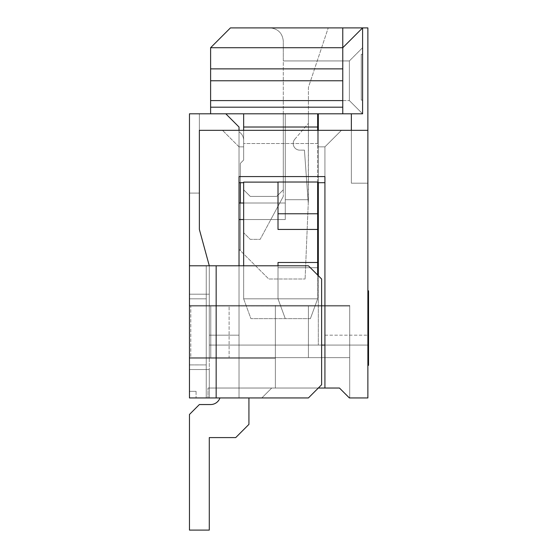 <?xml version="1.0" encoding="UTF-8"?>
<svg xmlns="http://www.w3.org/2000/svg" width="558" height="558" viewBox="0 0 558 558"><rect width="100%" height="100%" fill="white"/><g stroke="black" fill="none" stroke-linecap="round" stroke-linejoin="round"><path stroke-width="0.42" stroke-dasharray="2.79 2.09" d="M324.923 345.081L324.923 146.845L324.923 345.081L324.923 335.17L324.923 345.081L324.923 335.17L324.923 345.081L209.285 345.081L209.285 335.17L209.285 345.081L209.285 335.17L209.285 345.081L239.019 345.081L239.019 146.845L239.019 397.945L239.019 176.579L324.923 176.579L324.923 388.033L339.459 388.033L349.371 397.945L367.875 397.945L367.875 130.321L367.875 345.081L324.923 345.081L324.923 388.033L324.923 345.081L367.875 345.081L367.875 27.9L270.079 27.9C278.051 28.744 282.453 33.145 283.297 41.118L283.297 60.941L349.371 60.941L349.371 100.586L362.588 113.804L308.407 113.804L308.407 87.369L328.23 27.9L308.407 87.369L308.407 113.804L351.359 113.804L351.359 183.184L367.875 183.184L351.359 183.184L351.359 113.804L318.318 113.804L318.318 275.694M368.538 301.439L368.538 355.788L368.538 301.327L368.538 323.8L368.538 301.404L368.538 323.8L368.538 301.404L368.538 323.8L368.538 301.404L367.875 301.404L367.875 323.8L367.875 301.027L367.875 323.8L367.875 301.404L367.875 323.8L367.875 301.404L368.538 301.404L368.538 303.957L367.875 303.957L367.875 321.227L367.875 303.957L368.538 303.957L368.538 311.497L367.875 311.497L368.538 311.497L368.538 314.056L367.875 314.056L368.538 314.056L368.538 321.227L367.875 321.227L368.538 321.227L368.538 323.8L367.875 323.8L368.538 323.8L368.538 301.404L367.875 301.404L368.538 301.404L368.538 317.767L368.538 301.027L368.538 303.88L368.538 301.404L367.875 301.404L368.538 301.404L368.538 317.404L367.875 317.404L367.875 293.871L367.875 365.344L367.875 290.816L367.875 328.557L367.875 317.411L368.538 317.404L368.538 305.359L367.875 305.359L367.875 304.061L367.875 305.379L368.538 305.379L368.538 304.061L367.875 304.061L368.538 304.061L368.538 317.404L367.875 317.404L368.538 317.404L368.538 301.439L367.875 301.439M367.875 336.934L367.875 359.338L367.875 336.934L367.875 359.338L367.875 336.934L367.875 359.338L367.875 336.934L367.875 359.338L367.875 336.934L367.875 343.065L367.875 336.934L368.538 336.934L368.538 339.494L367.875 339.494L367.875 356.757L367.875 339.494L368.538 339.494L368.538 359.338L367.875 359.338L368.538 359.338L368.538 336.934L367.875 336.934L368.538 336.934L368.538 339.494L367.875 339.494L368.538 339.494L368.538 347.027L367.875 347.027L368.538 347.027L368.538 349.594L367.875 349.594L368.538 349.594L368.538 356.757L367.875 356.757L368.538 356.757L368.538 359.338L367.875 359.338L368.538 359.338L368.538 336.934L367.875 336.934L368.538 336.934L368.538 359.338L368.538 336.934L367.875 336.934L368.538 336.934L368.538 343.065L368.538 336.934L367.875 336.934L368.538 336.934L368.538 359.338L367.875 359.338M367.875 337.862L367.875 359.715L367.875 336.558L367.875 337.862L368.538 337.862L368.538 340.638L367.875 340.638M351.359 130.321L351.359 183.184L351.359 113.804L362.588 113.804L362.588 27.9L342.765 27.9L342.765 68.871L342.765 47.723L342.765 68.871L210.61 68.871L210.61 107.192L342.765 107.192L342.765 80.764L342.765 107.192L210.61 107.192L210.61 113.804L225.809 113.804L189.462 113.804L189.462 397.945L189.462 364.904L206.244 364.904L206.244 306.091L206.244 357.636L189.462 357.636L189.462 306.091L206.244 306.091L189.462 306.091L189.462 364.904L189.462 357.636L206.244 357.636L206.244 364.904L189.462 364.904L189.462 397.945L216.162 397.945L189.462 397.945L206.244 397.945L206.244 364.904L189.462 364.904L206.244 364.904L206.244 397.945L308.407 397.945L216.162 397.945L216.162 265.782L189.462 265.782L189.462 306.091L189.462 265.782L206.244 265.782L189.462 265.782M209.285 305.428L209.285 306.091L210.778 306.091L210.778 357.636L210.778 306.091L209.285 306.091L209.285 305.428L275.366 305.428L189.462 305.428L275.366 305.428L275.366 358.292L209.285 358.292L209.285 357.636L210.778 357.636L209.285 357.636L209.285 358.292L275.366 358.292L275.366 305.428L275.366 388.033L339.459 388.033L349.706 397.945L339.459 388.033L349.371 397.945L339.459 388.033L275.366 388.033L339.459 388.033L275.366 388.033L275.366 305.428L275.366 306.091L349.706 306.091L189.462 306.091L349.706 306.091L210.778 306.091L275.366 306.091L275.366 358.292L189.462 358.292L275.366 358.292L275.366 305.428L349.706 305.428L275.366 305.428L275.366 388.033L275.366 305.428L349.706 305.428L349.706 397.945L349.706 305.428L189.462 305.428L209.285 305.428L209.285 294.199L209.285 305.428M209.285 358.292L209.285 369.529L209.285 358.292L189.462 358.292L209.285 358.292M367.875 130.321L341.447 130.321L324.923 146.845L341.447 130.321L367.875 130.321L199.373 130.321L199.373 229.443L209.285 265.782L209.285 397.945L209.285 369.529L189.462 369.529L209.285 369.529L209.285 397.945L239.019 397.945L239.019 127.022L225.809 113.804M209.285 265.782L199.373 229.443L209.285 265.782L209.285 335.17L209.285 294.199L189.462 294.199L209.285 294.199L189.462 294.199L209.285 294.199L209.285 335.17L209.285 265.782L209.285 397.945L196.074 397.945L239.019 397.945L239.019 345.081L321.624 345.081M351.359 183.184L367.875 183.184L351.359 183.184M318.318 182.696L318.318 130.321M318.318 113.804L285.278 113.804L285.278 219.531L285.278 203.007L239.019 203.007L239.019 345.081L318.318 345.081L239.019 345.081L239.019 219.531L285.278 219.531L285.278 113.804L283.297 113.804L283.297 100.586L349.371 100.586L283.297 100.586L283.297 113.804L318.318 113.804L318.318 345.081L318.318 113.804L351.359 113.804L285.278 113.804L351.359 113.804M324.923 146.845L341.447 130.321L222.502 130.321L341.447 130.321L324.923 146.845L324.923 182.696L324.923 146.845L317.655 146.845L324.923 146.845M324.923 182.696L324.923 176.579L324.923 182.696L317.655 182.696L317.655 146.845L317.655 182.696M239.019 130.321L239.019 182.696L239.019 146.845L239.019 182.696L239.019 176.579L239.019 182.696L243.651 182.696L243.651 182.11L317.655 182.02L317.655 213.77L278.01 213.77L278.01 182.02L278.01 213.77M209.285 357.636L209.285 306.091L209.285 357.636L206.244 357.636L209.285 357.636M199.373 229.443L199.373 130.321L222.502 130.321L199.373 130.321L199.373 229.443M317.655 130.321L317.655 146.845L317.655 143.539L243.651 143.539L317.655 143.539L317.655 113.804L317.655 298.823L243.651 298.823L243.651 189.797L250.256 196.402L276.684 196.402L283.297 189.797L276.684 196.402L250.256 196.402L243.651 189.797L243.651 298.823L243.651 182.696M308.407 199.708L308.407 113.804L308.26 203.189L308.407 199.708L308.26 203.189L308.407 199.708L308.26 203.189L308.407 199.708L308.26 203.189L308.407 199.708L308.26 203.189L308.407 199.708L308.26 203.189L308.407 199.708L285.278 199.708L285.278 113.804L285.278 199.708L308.407 199.708L305.1 279L308.407 199.708M210.61 113.804L362.588 113.804L349.371 100.586L349.371 60.941L283.297 60.941L283.297 100.586L283.297 41.118C282.453 33.145 278.051 28.744 270.079 27.9L362.588 27.9L362.588 47.723L349.371 60.941L362.588 47.723L362.588 113.804L362.588 27.9L342.765 47.723L342.765 27.9L342.765 47.723L210.61 47.723L230.433 27.9L342.765 27.9M318.318 388.033L207.967 388.033L271.732 388.033L261.821 397.945L239.019 397.945L261.821 397.945L271.732 388.033L324.923 388.033M239.019 146.845L243.651 146.845L239.019 146.845L222.502 130.321L239.019 146.845M209.285 306.091L206.244 306.091L206.244 298.823L189.462 298.823L206.244 298.823L206.244 306.091L209.285 306.091M189.462 369.529L209.285 369.529L189.462 369.529M196.074 391.332L196.074 397.945L196.074 391.332L189.462 391.332L196.074 391.332M317.655 275.038L317.655 113.804L243.651 113.804L243.651 146.845L243.651 130.321M207.967 388.033L271.732 388.033L207.967 388.033L207.967 397.945L207.967 388.033L207.967 397.945L261.821 397.945L207.967 397.945L207.967 388.033M278.01 265.782L278.01 298.823L317.655 298.823L243.651 298.823L250.919 318.646L285.278 318.646L250.919 318.646L243.651 298.823L250.919 318.646L310.387 318.646L285.278 318.646L310.387 318.646L317.655 298.823L310.387 318.646L250.919 318.646L243.651 298.823L317.655 298.823L310.387 318.646L317.655 298.823L317.655 229.443L278.01 229.443L278.01 182.11M243.651 203.007L285.278 203.007L285.278 219.531L243.651 219.531L243.651 232.742L243.651 189.797L243.651 219.531L270.839 219.531L260.168 239.354L250.256 239.354L243.651 232.742L250.256 239.354L260.168 239.354L283.297 196.402L270.839 219.531L243.651 219.531M304.438 150.144L308.26 203.189L304.438 150.144L308.26 203.189L304.438 150.144L308.26 203.189L304.438 150.144L308.26 203.189L304.438 150.144L308.26 203.189L304.438 150.144L308.26 203.189L304.438 150.144L299.813 150.144L304.438 150.144M294.798 139.235A6.605 6.605 0 0 0 299.813 150.144A6.605 6.605 0 0 1 294.798 139.235A6.605 6.605 0 0 0 299.813 150.144A6.605 6.605 0 0 1 294.798 139.235A6.605 6.605 0 0 0 299.813 150.144A6.605 6.605 0 0 1 294.798 139.235A6.605 6.605 0 0 0 299.813 150.144A6.605 6.605 0 0 1 294.798 139.235A6.605 6.605 0 0 0 299.813 150.144A6.605 6.605 0 0 1 294.798 139.235A6.605 6.605 0 0 0 299.813 150.144A6.605 6.605 0 0 1 294.798 139.235L308.407 123.36L294.798 139.235M271.732 388.033L261.821 397.945L271.732 388.033L261.821 397.945L207.967 397.945L261.821 397.945L271.732 388.033M239.019 219.531L239.019 131.848L239.019 249.266L239.019 131.848L239.019 249.266L239.019 131.848L239.019 249.266L239.019 131.848L239.019 249.266L239.019 131.848L239.019 249.266L239.019 131.848L239.019 249.266L239.019 219.531L285.278 219.531L285.278 199.708L285.278 219.531L285.278 203.007L285.278 219.531L239.019 219.531L239.019 203.007L239.019 219.531L239.019 203.007L285.278 203.007L239.019 203.007M317.655 229.443L317.655 213.77M210.778 357.636L349.706 357.636L308.407 357.636L308.407 306.091L308.407 357.636L229.108 357.636L229.108 306.091L229.108 357.636L216.162 357.636L349.706 357.636L349.706 306.091L349.706 357.636L349.706 306.091L349.706 357.636L189.462 357.636L190.794 357.636L190.794 306.091L190.794 357.636L210.778 357.636M349.706 397.945L349.706 305.428L349.706 397.945M243.651 265.782L243.651 298.823L278.01 298.823L278.01 262.483L278.01 298.823L285.278 318.646L278.01 298.823L278.01 267.721L317.655 267.721L317.655 262.483L278.01 262.483L278.01 267.721L317.655 267.721L317.655 262.483M240.345 203.007L240.345 250.584L239.019 249.266L268.761 279L305.1 279L268.761 279L239.019 249.266L240.345 250.584L240.345 163.361L243.651 160.055L243.651 140.232A9.911 9.911 0 0 0 239.019 131.848A9.911 9.911 0 0 1 243.651 140.232A9.911 9.911 0 0 0 239.019 131.848A9.911 9.911 0 0 1 243.651 140.232A9.911 9.911 0 0 0 239.019 131.848A9.911 9.911 0 0 1 243.651 140.232A9.911 9.911 0 0 0 239.019 131.848A9.911 9.911 0 0 1 243.651 140.232A9.911 9.911 0 0 0 239.019 131.848A9.911 9.911 0 0 1 243.651 140.232A9.911 9.911 0 0 0 239.019 131.848A9.911 9.911 0 0 1 243.651 140.232L243.651 160.055L243.651 140.232L243.651 160.055L243.651 140.232L243.651 160.055L243.651 140.232L243.651 160.055L243.651 140.232L243.651 160.055L243.651 140.232L243.651 160.055L240.345 163.361L243.651 160.055L240.345 163.361L243.651 160.055L240.345 163.361L243.651 160.055L240.345 163.361L243.651 160.055L240.345 163.361L243.651 160.055L240.345 163.361L240.345 182.696M361.27 54.328L361.27 100.112L362.588 100.112L362.588 54.328L362.588 100.112L361.27 100.112L361.27 54.328L362.588 54.328M240.345 250.584L240.345 163.361L240.345 250.584M317.655 113.804L283.297 113.804L283.297 189.797L283.297 113.804L317.655 113.804L243.651 113.804M248.931 397.945L219.957 397.945A9.911 9.911 0 0 1 210.61 404.55L199.373 404.55L189.462 414.461L189.462 530.1L209.285 530.1L209.285 437.591L235.72 437.591L248.931 424.373L248.931 397.945L219.957 397.945A9.911 9.911 0 0 1 210.61 404.55L199.373 404.55L189.462 414.461L189.462 530.1L209.285 530.1L209.285 437.591L235.72 437.591L248.931 424.373L248.931 397.945L219.957 397.945A9.911 9.911 0 0 1 210.61 404.55L199.373 404.55L189.462 414.461L189.462 530.1L209.285 530.1L209.285 437.591L235.72 437.591L248.931 424.373L248.931 397.945L219.957 397.945A9.911 9.911 0 0 1 210.61 404.55L199.373 404.55L189.462 414.461L189.462 530.1L209.285 530.1L209.285 437.591L235.72 437.591L248.931 424.373L248.931 397.945L219.957 397.945A9.911 9.911 0 0 1 210.61 404.55L199.373 404.55L189.462 414.461L189.462 530.1L209.285 530.1L209.285 437.591L235.72 437.591L248.931 424.373L248.931 397.945L219.957 397.945A9.911 9.911 0 0 1 210.61 404.55L199.373 404.55L189.462 414.461L189.462 530.1L209.285 530.1L209.285 437.591L235.72 437.591L248.931 424.373L248.931 397.945L219.957 397.945L248.931 397.945L219.957 397.945L248.931 397.945L219.957 397.945L248.931 397.945L248.931 424.373L248.931 397.945L248.931 424.373L248.931 397.945L248.931 424.373L235.72 437.591L248.931 424.373L235.72 437.591L248.931 424.373L235.72 437.591L209.285 437.591L235.72 437.591L209.285 437.591L235.72 437.591L209.285 437.591L209.285 530.1L209.285 437.591L209.285 530.1L209.285 437.591L209.285 530.1L189.462 530.1L189.462 414.461L199.373 404.55L210.61 404.55L199.373 404.55L189.462 414.461L199.373 404.55L210.61 404.55L199.373 404.55L189.462 414.461L199.373 404.55L210.61 404.55M250.256 196.402L243.651 189.797L250.256 196.402L276.684 196.402L250.256 196.402M283.297 189.797L276.684 196.402L283.297 189.797L283.297 196.402L283.297 189.797M206.244 298.823L189.462 298.823L206.244 298.823L206.244 265.782L206.244 298.823M210.61 80.764L342.765 80.764L342.765 107.192L210.61 107.192M199.373 193.096L189.462 193.096L199.373 193.096L199.373 113.804L199.373 193.096L189.462 193.096L199.373 193.096L199.373 113.804L189.462 113.804L199.373 113.804L199.373 193.096L189.462 193.096L199.373 193.096L199.373 113.804L189.462 113.804L199.373 113.804L199.373 193.096L189.462 193.096L199.373 193.096L199.373 113.804L189.462 113.804L199.373 113.804L199.373 193.096L189.462 193.096L199.373 193.096L199.373 113.804L189.462 113.804L199.373 113.804L199.373 193.096L189.462 193.096L199.373 193.096L199.373 113.804L189.462 113.804L199.373 113.804L199.373 193.096M189.462 113.804L199.373 113.804L189.462 113.804M285.278 318.646L278.01 298.823L285.278 318.646M189.462 530.1L209.285 530.1L189.462 530.1L189.462 414.461L189.462 530.1L209.285 530.1L189.462 530.1L189.462 414.461L189.462 530.1M210.61 68.871L342.765 68.871L210.61 68.871L210.61 47.723M216.162 265.782L308.407 265.782L321.624 279L321.624 384.727L308.407 397.945L216.162 397.945L216.162 265.782L308.407 265.782L321.624 279L308.407 265.782L206.244 265.782L216.162 265.782L216.162 397.945M210.61 100.586L342.765 100.586M321.624 384.727L308.407 397.945L321.624 384.727L321.624 279L321.624 384.727M206.244 397.945L206.244 265.782L206.244 397.945M368.538 340.638L368.538 337.862M368.538 339.138L367.875 339.138M368.538 357.106L367.875 357.106M368.538 355.774L367.875 355.774M368.538 358.794L367.875 358.794M368.538 356.757L368.538 339.494L368.538 356.757L367.875 356.757L368.538 356.757M368.538 339.494L367.875 339.494L368.538 339.494M368.538 354.902L368.538 345.597L368.538 356.471L368.538 354.902L367.875 354.902L367.875 356.471L367.875 345.597L367.875 354.902L368.538 354.902M368.538 343.065L367.875 343.065L368.538 343.065M368.538 345.597L367.875 345.597L368.538 345.597M368.538 356.471L367.875 356.471L368.538 356.471M368.538 307.946L368.538 303.329L368.538 309.432L368.538 307.946L367.875 307.946L367.875 303.329L367.875 307.946M368.538 308.435L368.538 317.767L367.875 317.767L368.538 317.767L368.538 308.435L367.875 308.435M368.538 316.281L367.875 316.281M368.538 313.554L367.875 313.554M368.538 315.486L367.875 315.486L368.538 315.486M368.538 311.573L367.875 311.573M368.538 301.027L367.875 301.027L368.538 301.027M368.538 303.88L367.875 303.88L368.538 303.88M368.538 303.329L367.875 303.329M368.538 304.633L367.875 304.633M368.538 309.432L367.875 309.432M368.538 303.315L367.875 303.315M368.538 304.863L367.875 304.863M368.538 301.969L367.875 301.969M368.538 310.471L367.875 310.471M368.538 314.893L367.875 314.893M368.538 314.335L367.875 314.335M368.538 317.056L367.875 317.056M368.538 296.277L367.875 296.277M368.538 296.598L367.875 296.598M368.538 294.101L367.875 294.101M368.538 303.957L367.875 303.957L368.538 303.957L368.538 321.227L367.875 321.227L368.538 321.227L368.538 303.957L367.875 303.957L368.538 303.957M368.538 311.497L367.875 311.497L368.538 311.497M368.538 314.056L367.875 314.056L368.538 314.056M368.538 323.8L367.875 323.8M368.538 301.404L367.875 301.404L368.538 301.404L368.538 307.528L368.538 301.404L367.875 301.404M368.538 321.227L367.875 321.227L368.538 321.227M368.538 319.371L368.538 310.06L368.538 320.941L368.538 319.371L367.875 319.371L367.875 320.941L367.875 310.06L367.875 319.371L368.538 319.371M368.538 307.528L367.875 307.528L368.538 307.528M368.538 310.06L367.875 310.06L368.538 310.06M368.538 320.941L367.875 320.941L368.538 320.941M368.538 336.558L368.538 359.715M368.538 365.344L368.538 290.816M368.538 300.371L368.538 312.794L368.538 300.371L367.875 300.371L367.875 312.794L367.875 300.371M368.538 323.619L367.875 323.619M368.538 344.481L367.875 344.481M368.538 357.064L367.875 357.064M368.538 352.126L367.875 352.126M368.538 352.447L367.875 352.447M368.538 301.648L367.875 301.648M368.538 308.337L367.875 308.337M368.538 320.118L367.875 320.118M368.538 328.557L367.875 328.557M368.538 317.411L367.875 317.411M368.538 322.824L367.875 322.824M368.538 312.313L367.875 312.313M368.538 342.891L367.875 342.891M368.538 340.506L367.875 340.506M368.538 355.788L367.875 355.788M368.538 335.881L367.875 335.881L368.538 335.881M368.538 311.043L367.875 311.043L368.538 311.043M368.538 311.204L367.875 311.204M368.538 301.327L367.875 301.327L368.538 301.327M368.538 312.794L367.875 312.794L368.538 312.808M324.923 335.17L367.875 335.17L324.923 335.17M209.285 335.17L239.019 335.17L209.285 335.17M243.651 127.022L317.655 127.022M342.765 68.871L342.765 80.764M342.765 113.804L342.765 107.192M216.162 306.091L216.162 357.636L216.162 306.091M368.538 341.496L367.875 341.496M368.538 347.885L367.875 347.885M368.538 354.616L367.875 354.616M368.538 356.416L367.875 356.416M368.538 347.711L367.875 347.711M368.538 339.62L367.875 339.62M368.538 340.073L367.875 340.073M368.538 348.422L367.875 348.422M368.538 356.367L367.875 356.367M368.538 341.824L367.875 341.824M368.538 348.345L367.875 348.345M368.538 354.651L367.875 354.651M368.538 310.911L367.875 310.911M368.538 305.686L367.875 305.686M368.538 302.29L367.875 302.29L368.538 302.296M368.538 311.699L367.875 311.699M368.538 308.93L367.875 308.93M368.538 305.917L367.875 305.917M368.538 304.047L367.875 304.047M368.538 307.897L367.875 307.897M368.538 305.756L367.875 305.756M368.538 308.4L367.875 308.4M368.538 311.845L367.875 311.845M368.538 313.338L367.875 313.338M368.538 316.498L367.875 316.498M368.538 313.087L367.875 313.087M368.538 310.555L367.875 310.555M368.538 307.005L367.875 307.005M368.538 305.484L367.875 305.484M368.538 298.53L367.875 298.53M368.538 304.542L367.875 304.542M368.538 312.892L367.875 312.892M368.538 320.836L367.875 320.836M368.538 306.293L367.875 306.293M368.538 319.12L367.875 319.12M368.538 359.136L367.875 359.136M368.538 344.802L367.875 344.802M368.538 326.646L367.875 326.646M368.538 309.292L367.875 309.292M368.538 306.74L367.875 306.74M368.538 326.967L367.875 326.967M368.538 323.466L367.875 323.466M368.538 306.265L367.875 306.265M368.538 308.49L367.875 308.49"/><path stroke-width="0.84" d="M342.765 27.9L230.433 27.9L210.61 47.723L210.61 80.764L342.765 80.764L342.765 113.804L362.588 113.804L362.588 27.9L342.765 47.723L342.765 27.9L367.875 27.9L367.875 397.945L349.371 397.945L339.459 388.033L318.318 388.033M189.462 265.782L308.407 265.782L321.624 279L321.624 384.727L308.407 397.945L189.462 397.945L189.462 113.804L210.61 113.804L210.61 80.764M243.651 182.696L239.019 182.696L239.019 265.782L239.019 176.579L324.923 176.579L324.923 388.033M367.875 130.321L199.373 130.321L199.373 229.443L209.285 265.782M318.318 275.694L318.318 182.696M318.318 130.321L318.318 113.804M351.359 113.804L351.359 130.321M278.01 182.11L243.651 182.11L243.651 265.782M317.655 182.02L278.01 182.02L278.01 229.443L317.655 229.443L317.655 182.02M324.923 182.696L317.655 182.696M321.624 345.081L324.923 345.081M243.651 219.531L239.019 219.531M225.809 113.804L239.019 127.022L239.019 130.321M317.655 229.443L317.655 275.038M317.655 113.804L317.655 130.321M243.651 130.321L243.651 113.804M239.019 203.007L243.651 203.007M240.345 203.007L240.345 182.696M342.765 113.804L210.61 113.804M317.655 262.483L278.01 262.483L278.01 265.782M210.61 404.55A9.911 9.911 0 0 0 219.957 397.945A9.911 9.911 0 0 1 210.61 404.55A9.911 9.911 0 0 0 219.957 397.945A9.911 9.911 0 0 1 210.61 404.55A9.911 9.911 0 0 0 219.957 397.945A9.911 9.911 0 0 1 210.61 404.55L199.373 404.55L189.462 414.461L189.462 530.1L209.285 530.1L209.285 437.591L235.72 437.591L248.931 424.373L248.931 397.945M342.765 80.764L342.765 47.723L210.61 47.723M342.765 107.192L210.61 107.192M342.765 100.586L210.61 100.586M342.765 68.871L210.61 68.871M367.875 290.816L368.538 290.816L368.538 336.558L367.875 336.558M368.538 336.558L368.538 359.338L367.875 359.338M368.538 358.794L368.538 359.715L367.875 359.715M368.538 336.934L367.875 336.934M368.538 293.871L367.875 293.871M368.538 323.8L367.875 323.8M368.538 301.404L367.875 301.404M368.538 359.715L368.538 365.344L367.875 365.344M278.01 213.77L317.655 213.77M317.655 127.022L243.651 127.022M216.162 397.945L216.162 265.782M368.538 298.99L367.875 298.99"/></g></svg>
